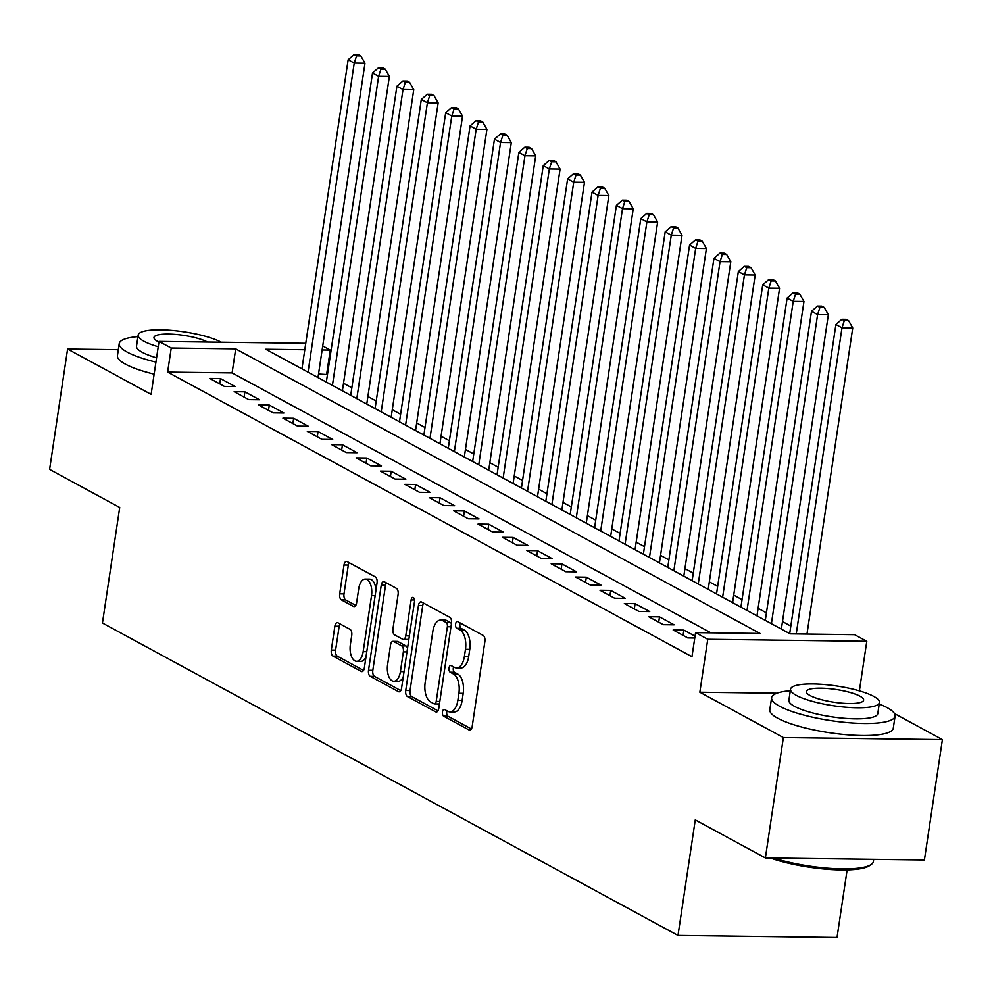 <?xml version="1.0" encoding="UTF-8"?>
<svg xmlns="http://www.w3.org/2000/svg" width="992" height="992" viewBox="0 0 992 992"><rect width="100%" height="100%" fill="white"/><g stroke="black" fill="none" stroke-linecap="round" stroke-linejoin="round"><path stroke-width="1.49" d="M442.457 711.958A3.435 1.748 -89.3 0 0 443.635 716.174L469.08 729.976A4.898 2.492 -89.3 0 0 469.712 730.149A4.898 2.492 -89.3 0 0 472.18 726.553L484.89 641.477A4.898 2.492 -89.3 0 0 483.203 635.45L457.771 621.649A3.435 1.748 -89.3 0 0 457.312 621.525A3.435 1.748 -89.3 0 0 455.601 624.042A3.435 1.748 -89.3 0 0 456.779 628.271L460.065 630.056A15.686 7.986 -89.3 0 1 465.471 649.338L464.405 656.419A15.686 7.986 -89.3 0 1 456.543 667.951A15.686 7.986 -89.3 0 1 454.485 667.393L451.199 665.607A3.435 1.748 -89.3 0 0 450.752 665.483A3.435 1.748 -89.3 0 0 449.029 668A3.435 1.748 -89.3 0 0 450.207 672.216L453.505 674.002A15.686 7.986 -89.3 0 1 458.899 693.284L457.845 700.377A15.686 7.986 -89.3 0 1 449.984 711.909A15.686 7.986 -89.3 0 1 447.925 711.338L444.627 709.553A3.435 1.748 -89.3 0 0 444.18 709.429A3.435 1.748 -89.3 0 0 442.457 711.958M447.045 710.867A3.435 1.748 -89.3 0 0 446.76 712.008A3.435 1.748 -89.3 0 0 447.938 716.224L471.386 728.959M460.189 622.964A3.435 1.748 -89.3 0 0 459.891 624.104A3.435 1.748 -89.3 0 0 461.069 628.32L464.368 630.106L460.065 630.056M453.617 666.922A3.435 1.748 -89.3 0 0 453.319 668.05A3.435 1.748 -89.3 0 0 454.51 672.278L457.796 674.064L453.505 674.002M337.962 622.79A4.898 2.492 -89.3 0 0 337.317 622.616A4.898 2.492 -89.3 0 0 334.862 626.212L331.303 650.082A4.898 2.492 -89.3 0 0 332.99 656.109L361.237 671.435A4.898 2.492 -89.3 0 0 361.882 671.609A4.898 2.492 -89.3 0 0 364.337 668.013L377.047 582.936A4.898 2.492 -89.3 0 0 375.36 576.91L347.113 561.584A4.898 2.492 -89.3 0 0 346.468 561.41A4.898 2.492 -89.3 0 0 344.013 565.006L339.698 593.836A4.898 2.492 -89.3 0 0 341.397 599.862L353.474 606.422A4.898 2.492 -89.3 0 0 354.119 606.596A4.898 2.492 -89.3 0 0 356.574 603L358.72 588.702A13.107 6.671 -89.3 0 1 365.292 579.068A13.107 6.671 -89.3 0 1 371.529 595.659L363.159 651.657A13.107 6.671 -89.3 0 1 356.587 661.292A13.107 6.671 -89.3 0 1 350.35 644.713L351.738 635.376A4.898 2.492 -89.3 0 0 350.052 629.35L337.962 622.79M710.929 632.846L232.103 372.918L167.623 372.099L171.232 348.018L159.03 341.397L305.759 343.282M765.378 857.944L783.37 737.564L942.4 739.61L924.408 859.977L765.378 857.944L695.268 819.888L677.995 935.444L102.449 623.013L119.71 507.458L49.6 469.402L67.592 349.023L151.119 394.37L159.03 341.397M776.897 693.21L699.844 692.23L783.37 737.564M699.844 692.23L707.755 639.27L695.566 632.648L760.033 633.466L235.699 348.849L171.232 348.018M167.623 372.099L691.97 656.716L695.566 632.648M405.74 690.494A4.898 2.492 -89.3 0 0 407.427 696.52L435.674 711.847A4.898 2.492 -89.3 0 0 436.319 712.033A4.898 2.492 -89.3 0 0 438.774 708.424L451.496 623.348A4.898 2.492 -89.3 0 0 449.81 617.322L421.563 601.995A4.898 2.492 -89.3 0 0 420.918 601.822A4.898 2.492 -89.3 0 0 418.463 605.418L405.74 690.494L410.043 690.544A4.898 2.492 -89.3 0 0 411.73 696.57L437.993 710.83M398.462 691.647L370.214 676.308A4.898 2.492 -89.3 0 1 368.516 670.282L381.238 585.218A4.898 2.492 -89.3 0 1 383.693 581.61A4.898 2.492 -89.3 0 1 384.338 581.783L396.428 588.355A4.898 2.492 -89.3 0 1 398.114 594.382L392.956 628.878A4.898 2.492 -89.3 0 0 394.642 634.905L402.665 639.257A4.898 2.492 -89.3 0 0 403.31 639.431A4.898 2.492 -89.3 0 0 405.765 635.835L411.134 599.912A3.435 1.748 -89.3 0 1 412.846 597.382A3.435 1.748 -89.3 0 1 414.482 601.735L401.562 688.225A4.898 2.492 -89.3 0 1 399.094 691.821A4.898 2.492 -89.3 0 1 398.462 691.647L399.751 691.66M118.321 349.68L67.592 349.023M695.032 636.17L683.872 630.118L673.134 629.982L687.766 637.918L694.76 638.017M648.743 616.739L663.375 624.687L674.126 624.824L659.494 616.875L648.743 616.739M624.352 603.508L638.984 611.444L649.735 611.58L635.103 603.644L624.352 603.508M599.974 590.265L614.606 598.213L625.344 598.35L610.712 590.401L599.974 590.265M575.583 577.022L590.215 584.97L600.954 585.106L586.322 577.17L575.583 577.022M551.192 563.791L565.824 571.727L576.575 571.863L561.943 563.927L551.192 563.791M526.802 550.548L541.434 558.496L552.184 558.632L537.552 550.684L526.802 550.548M502.423 537.317L517.055 545.253L527.794 545.389L513.162 537.453L502.423 537.317M478.032 524.074L492.664 532.022L503.403 532.158L488.771 524.21L478.032 524.074M453.642 510.83L468.274 518.779L479.024 518.915L464.392 510.967L453.642 510.83M429.251 497.6L443.883 505.536L454.634 505.672L440.002 497.736L429.251 497.6M404.872 484.356L419.504 492.305L430.243 492.441L415.611 484.493L404.872 484.356M380.482 471.126L395.114 479.062L405.852 479.198L391.22 471.262L380.482 471.126M356.091 457.882L370.723 465.831L381.474 465.967L366.842 458.019L356.091 457.882M331.7 444.639L346.332 452.588L357.083 452.724L342.451 444.776L331.7 444.639M307.322 431.408L321.954 439.344L332.692 439.481L318.06 431.545L307.322 431.408M282.931 418.165L297.563 426.114L308.301 426.25L293.669 418.302L282.931 418.165M258.54 404.934L273.172 412.87L283.923 413.007L269.291 405.071L258.54 404.934M234.149 391.691L248.781 399.64L259.532 399.776L244.9 391.828L234.149 391.691M235.141 386.533L220.509 378.584L209.771 378.448L224.403 386.396L235.141 386.533M790.822 626.088L782.49 621.562M766.432 612.845L758.099 608.332M742.041 599.614L733.708 595.088M717.662 586.371L709.33 581.858M693.272 573.14L684.939 568.614M668.881 559.897L660.548 555.371M644.49 546.654L636.157 542.14M620.112 533.423L611.779 528.897M595.721 520.18L587.388 515.654M571.33 506.949L562.997 502.423M546.939 493.706L538.606 489.18M522.561 480.463L514.228 475.949M498.17 467.232L489.837 462.706M473.779 453.989L465.446 449.463M449.388 440.758L441.056 436.232M425.01 427.515L416.677 422.989M400.619 414.272L392.286 409.758M376.228 401.041L367.896 396.515M351.838 387.798L343.505 383.272M327.459 374.567L318.531 374.021M677.995 935.444L837.025 937.477L847.118 869.91M322.722 345.96L330.262 350.052L322.127 349.953M326.666 374.133L330.262 350.052M304.804 349.73L265.782 349.234L790.116 633.851L854.596 634.682L866.785 641.303L707.755 639.27M859.382 690.854L866.785 641.303M942.4 739.61L894.474 713.583M232.103 372.918L235.699 348.849M683.872 630.118L683.091 635.388M659.494 616.875L658.7 622.145M635.103 603.644L634.31 608.914M610.712 590.401L609.931 595.671M586.322 577.17L585.54 582.428M561.943 563.927L561.15 569.197M537.552 550.684L536.759 555.954M513.162 537.453L512.38 542.723M488.771 524.21L487.99 529.48M464.392 510.967L463.599 516.237M440.002 497.736L439.208 503.006M415.611 484.493L414.83 489.763M391.22 471.262L390.439 476.532M366.842 458.019L366.048 463.289M342.451 444.776L341.657 450.046M318.06 431.545L317.279 436.815M293.669 418.302L292.888 423.572M269.291 405.071L268.497 410.328M244.9 391.828L244.106 397.098M220.509 378.584L219.728 383.854M449.984 711.909L454.274 711.958A15.686 7.986 -89.3 0 0 462.136 700.426L457.845 700.377M457.796 674.064A15.686 7.986 -89.3 0 1 463.202 693.346L462.136 700.426M456.543 667.951L460.846 668A15.686 7.986 -89.3 0 0 468.708 656.481L464.405 656.419M464.368 630.106A15.686 7.986 -89.3 0 1 469.762 649.388L468.708 656.481M423.547 603.074A4.898 2.492 -89.3 0 0 422.753 605.48L410.043 690.544M434.037 703.812A3.435 1.748 -89.3 0 0 434.484 703.923A3.435 1.748 -89.3 0 0 436.207 701.406L447.367 626.733A3.435 1.748 -89.3 0 0 446.189 622.517L442.717 620.632A15.686 7.986 -89.3 0 0 440.659 620.074A15.686 7.986 -89.3 0 0 432.797 631.594L425.159 682.645A15.686 7.986 -89.3 0 0 430.565 701.927L434.037 703.812M438.328 703.861A3.435 1.748 -89.3 0 0 438.786 703.985A3.435 1.748 -89.3 0 0 439.481 703.712M451.422 623.856A3.435 1.748 -89.3 0 0 450.48 622.567L446.189 622.517M440.659 620.074L444.949 620.124A15.686 7.986 -89.3 0 1 447.008 620.682L450.48 622.567M400.768 690.618L374.505 676.37L370.214 676.308M386.322 582.874A4.898 2.492 -89.3 0 0 385.528 585.268L372.818 670.344A4.898 2.492 -89.3 0 0 374.505 676.37M406.956 639.307A4.898 2.492 -89.3 0 0 407.6 639.48A4.898 2.492 -89.3 0 0 408.952 638.736M387.599 664.677A13.107 6.671 -89.3 0 0 393.836 681.268A13.107 6.671 -89.3 0 0 400.408 671.634L403.36 651.893A4.898 2.492 -89.3 0 0 401.673 645.866L393.65 641.514A4.898 2.492 -89.3 0 0 393.006 641.34A4.898 2.492 -89.3 0 0 390.55 644.949L387.599 664.677M393.836 681.268L398.139 681.318A13.107 6.671 -89.3 0 0 403.26 676.817M407.501 648.408A4.898 2.492 -89.3 0 0 405.976 645.928L401.673 645.866M393.006 641.34L397.308 641.402A4.898 2.492 -89.3 0 1 397.953 641.576L405.976 645.928M356.587 661.292L360.877 661.354A13.107 6.671 -89.3 0 0 365.998 656.853M376.005 589.893A13.107 6.671 -89.3 0 0 369.582 579.117L365.292 579.068M349.097 562.662A4.898 2.492 -89.3 0 0 348.316 565.068L344.001 593.898A4.898 2.492 -89.3 0 0 345.687 599.924L355.793 605.405M339.958 623.869A4.898 2.492 -89.3 0 0 339.165 626.262L335.594 650.132A4.898 2.492 -89.3 0 0 337.28 656.158L363.543 670.418M806.98 634.074L852.736 327.955L841.985 327.819L835.896 324.508L789.694 633.628M796.241 633.938L841.985 327.819L844.316 320.614L848.619 320.664L846.176 319.337L841.873 319.288L844.316 320.614M835.896 324.508L841.873 319.288M848.619 320.664L852.736 327.955M773.661 858.055A62.422 13.913 8.5 0 0 871.236 864.466L869.6 865.619A60.921 13.578 -171.5 0 1 770.338 858.006M871.236 864.466A62.422 13.913 8.5 0 0 873.344 861.577L873.679 859.332M790.314 690.742A62.422 13.913 8.5 0 0 771.602 697.711A62.422 13.913 8.5 0 0 779.613 706.242A62.422 13.913 8.5 0 0 848.11 722.672A62.422 13.913 8.5 0 0 895.082 716.162A62.422 13.913 8.5 0 0 887.071 707.618A62.422 13.913 8.5 0 0 879.222 704.035M771.602 697.711L769.804 709.739A62.422 13.913 8.5 0 0 777.815 718.282A62.422 13.913 8.5 0 0 846.312 734.712A62.422 13.913 8.5 0 0 893.284 728.202L895.082 716.162M879.445 702.497L877.796 713.57A44.95 10.007 -171.5 0 1 843.969 718.27A44.95 10.007 -171.5 0 1 794.654 706.44A44.95 10.007 -171.5 0 1 788.888 700.29L790.537 689.217A44.95 10.007 8.5 0 0 796.316 695.367A44.95 10.007 8.5 0 0 845.63 707.197A44.95 10.007 8.5 0 0 879.445 702.497A44.95 10.007 8.5 0 0 873.679 696.359A44.95 10.007 8.5 0 0 824.364 684.53A44.95 10.007 8.5 0 0 790.537 689.217M859.928 696.173A28.966 6.448 8.5 0 0 828.146 688.56A28.966 6.448 8.5 0 0 806.347 691.573A28.966 6.448 8.5 0 0 810.067 695.541A28.966 6.448 8.5 0 0 841.848 703.167A28.966 6.448 8.5 0 0 863.635 700.141A28.966 6.448 8.5 0 0 859.928 696.173M137.938 336.623A62.422 13.913 8.5 0 0 119.226 343.579A62.422 13.913 8.5 0 0 127.236 352.123A62.422 13.913 8.5 0 0 155.942 362.105M119.226 343.579L117.428 355.62A62.422 13.913 8.5 0 0 125.438 364.163A62.422 13.913 8.5 0 0 154.144 374.145M156.587 357.814A44.95 10.007 -171.5 0 1 142.29 352.309A44.95 10.007 -171.5 0 1 136.512 346.158L138.173 335.085A44.95 10.007 8.5 0 0 143.939 341.236A44.95 10.007 8.5 0 0 158.236 346.741M207.502 342.017A28.966 6.448 8.5 0 0 175.72 334.428A28.966 6.448 8.5 0 0 153.971 337.454A28.966 6.448 8.5 0 0 157.691 341.409A28.966 6.448 8.5 0 0 158.943 342.042M221.253 342.203A44.95 10.007 8.5 0 0 171.938 330.398A44.95 10.007 8.5 0 0 138.173 335.085M781.361 629.102L828.345 314.724L817.606 314.588L811.506 311.277L765.303 620.384M771.404 623.695L817.606 314.588L819.925 307.371L824.228 307.433L821.785 306.106L817.495 306.044L819.925 307.371M811.506 311.277L817.495 306.044M824.228 307.433L828.345 314.724M756.97 615.858L803.954 301.481L793.216 301.345L787.115 298.034L740.925 607.141M747.013 610.452L793.216 301.345L795.547 294.14L799.837 294.19L797.407 292.863L793.104 292.814L795.547 294.14M787.115 298.034L793.104 292.814M799.837 294.19L803.954 301.481M732.592 602.628L779.576 288.25L768.825 288.114L762.724 284.803L716.534 593.91M722.622 597.221L768.825 288.114L771.156 280.897L775.459 280.947L773.016 279.632L768.713 279.57L771.156 280.897M762.724 284.803L768.713 279.57M775.459 280.947L779.576 288.25M708.201 589.384L755.185 275.007L744.434 274.871L738.346 271.56L692.143 580.667M698.244 583.978L744.434 274.871L746.765 267.654L751.068 267.716L748.625 266.389L744.322 266.34L746.765 267.654M738.346 271.56L744.322 266.34M751.068 267.716L755.185 275.007M683.81 576.141L730.794 261.764L720.056 261.628L713.955 258.317L667.752 567.436M673.853 570.747L720.056 261.628L722.374 254.423L726.677 254.473L724.234 253.146L719.944 253.096L722.374 254.423M713.955 258.317L719.944 253.096M726.677 254.473L730.794 261.764M659.42 562.91L706.403 248.533L695.665 248.397L689.564 245.086L643.374 554.193M649.462 557.504L695.665 248.397L697.996 241.18L702.286 241.242L699.856 239.915L695.553 239.853L697.996 241.18M689.564 245.086L695.553 239.853M702.286 241.242L706.403 248.533M635.041 549.667L682.025 235.29L671.274 235.154L665.173 231.843L618.983 540.95M625.072 544.261L671.274 235.154L673.605 227.949L677.908 227.999L675.465 226.672L671.162 226.622L673.605 227.949M665.173 231.843L671.162 226.622M677.908 227.999L682.025 235.29M610.65 536.436L657.634 222.059L646.883 221.923L640.795 218.612L594.592 527.719M600.693 531.03L646.883 221.923L649.214 214.706L653.517 214.756L651.074 213.441L646.784 213.379L649.214 214.706M640.795 218.612L646.784 213.379M653.517 214.756L657.634 222.059M586.26 523.193L633.243 208.816L622.505 208.68L616.404 205.369L570.202 514.476M576.302 517.787L622.505 208.68L624.824 201.463L629.126 201.525L626.684 200.198L622.393 200.148L624.824 201.463M616.404 205.369L622.393 200.148M629.126 201.525L633.243 208.816M561.869 509.95L608.852 195.573L598.114 195.436L592.013 192.126L545.823 501.245M551.912 504.544L598.114 195.436L600.445 188.232L604.736 188.282L602.305 186.955L598.002 186.905L600.445 188.232M592.013 192.126L598.002 186.905M604.736 188.282L608.852 195.573M537.49 496.719L584.474 182.342L573.723 182.206L567.622 178.895L521.432 488.002M527.521 491.313L573.723 182.206L576.054 174.989L580.357 175.051L577.914 173.724L573.612 173.662L576.054 174.989M567.622 178.895L573.612 173.662M580.357 175.051L584.474 182.342M513.1 483.476L560.083 169.099L549.332 168.962L543.244 165.652L497.042 474.759M503.142 478.07L549.332 168.962L551.664 161.758L555.966 161.808L553.524 160.481L549.233 160.431L551.664 161.758M543.244 165.652L549.233 160.431M555.966 161.808L560.083 169.099M488.709 470.245L535.692 155.868L524.954 155.719L518.853 152.421L472.651 461.528M478.752 464.839L524.954 155.719L527.273 148.515L531.576 148.564L529.133 147.25L524.842 147.188L527.273 148.515M518.853 152.421L524.842 147.188M531.576 148.564L535.692 155.868M464.318 457.002L511.302 142.625L500.563 142.488L494.462 139.178L448.272 448.285M454.361 451.596L500.563 142.488L502.894 135.272L507.185 135.334L504.754 134.007L500.452 133.957L502.894 135.272M494.462 139.178L500.452 133.957M507.185 135.334L511.302 142.625M439.94 443.759L486.923 129.382L476.172 129.245L470.072 125.934L423.882 435.054M429.97 438.352L476.172 129.245L478.504 122.041L482.806 122.09L480.364 120.764L476.061 120.714L478.504 122.041M470.072 125.934L476.061 120.714M482.806 122.09L486.923 129.382M415.549 430.528L462.532 116.151L451.782 116.014L445.693 112.704L399.491 421.811M405.592 425.122L451.782 116.014L454.113 108.798L458.416 108.86L455.973 107.533L451.682 107.471L454.113 108.798M445.693 112.704L451.682 107.471M458.416 108.86L462.532 116.151M391.158 417.285L438.142 102.908L427.403 102.771L421.302 99.46L375.1 408.568M381.201 411.878L427.403 102.771L429.722 95.567L434.025 95.616L431.582 94.29L427.292 94.24L429.722 95.567M421.302 99.46L427.292 94.24M434.025 95.616L438.142 102.908M366.767 404.054L413.751 89.677L403.012 89.528L396.912 86.23L350.722 395.337M356.81 398.648L403.012 89.528L405.344 82.324L409.634 82.373L407.204 81.059L402.901 80.997L405.344 82.324M396.912 86.23L402.901 80.997M409.634 82.373L413.751 89.677M342.389 390.811L389.372 76.434L378.622 76.297L372.521 72.986L326.331 382.094M332.419 385.404L378.622 76.297L380.953 69.08L385.256 69.142L382.813 67.816L378.51 67.766L380.953 69.08M372.521 72.986L378.51 67.766M385.256 69.142L389.372 76.434M317.998 377.568L364.982 63.19L354.231 63.054L348.142 59.743L301.94 368.85M308.041 372.161L354.231 63.054L356.562 55.85L360.865 55.899L358.422 54.572L354.132 54.523L356.562 55.85M348.142 59.743L354.132 54.523M360.865 55.899L364.982 63.19M447.938 716.224L443.635 716.174M461.069 628.32L456.779 628.271M454.51 672.278L450.207 672.216M463.202 693.346L458.899 693.284M469.762 649.388L465.471 649.338M470.369 730L469.08 729.976M422.753 605.48L418.463 605.418M436.976 711.872L435.674 711.847M411.73 696.57L407.427 696.52M439.828 701.456L436.207 701.406M450.988 626.783L447.367 626.733M447.008 620.682L442.717 620.632M372.818 670.344L368.516 670.282M385.528 585.268L381.238 585.218M409.374 635.872L405.765 635.835M414.507 599.949L411.134 599.912M404.029 671.671L400.408 671.634M406.98 651.942L403.36 651.893M397.953 641.576L393.65 641.514M366.767 651.707L363.159 651.657M375.137 595.696L371.529 595.659M354.776 606.447L353.474 606.422M345.687 599.924L341.397 599.862M344.001 593.898L339.698 593.836M348.316 565.068L344.013 565.006M362.526 671.46L361.237 671.435M337.28 656.158L332.99 656.109M335.594 650.132L331.303 650.082M339.165 626.262L334.862 626.212M438.786 703.985L434.484 703.923M407.6 639.48L403.31 639.431"/></g></svg>
